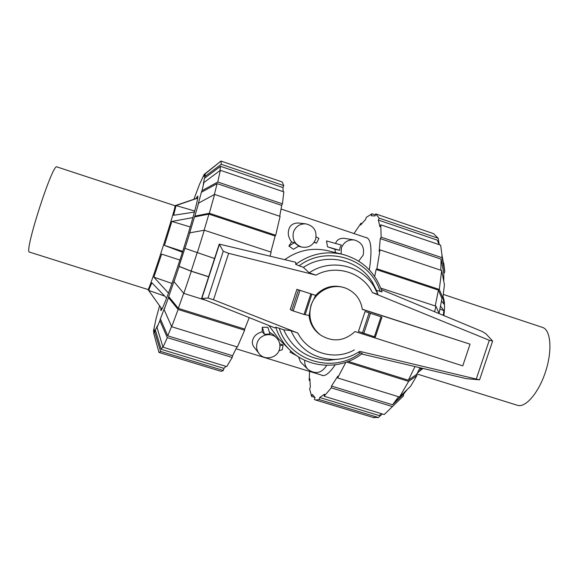 <?xml version="1.0" encoding="UTF-8"?>
<svg xmlns="http://www.w3.org/2000/svg" width="579" height="579" viewBox="0 0 579 579"><rect width="100%" height="100%" fill="white"/><g stroke="black" fill="none" stroke-linecap="round" stroke-linejoin="round"><path stroke-width="0.87" d="M315.721 295.42L296.889 289.326L290.282 309.432L291.729 310.46L304.069 314.469L309.128 315.468L310.981 305.147L315.62 295.362C324.168 286.554 334.105 284.115 345.431 288.053L346.481 288.48C332.983 282.545 315.555 290.774 311.155 305.256C307.927 317.292 311.003 327.186 320.382 334.93C332.614 342.464 344.15 341.342 354.999 331.564L462.759 365.856L470.039 344.158L362.338 309.389C360.768 299.531 355.477 292.561 346.481 288.48M320.382 334.93L319.478 334.264C313.333 329.552 309.845 323.285 309.027 315.454M365.06 311.495L381.959 317.118L365.06 311.495L358.452 331.441L375.301 337.072M362.316 309.208L470.039 344.158M296.889 289.326L315.62 295.362M213.506 299.784L297.867 333.063L290.94 330.623L283.674 329.777L275.727 327.186L274.873 327.909L201.557 298.525L208.027 298.011L213.506 299.784L228.625 253.327L223.248 251.221L219.238 244.114L295.724 262.265L295.71 264.371L303.418 267.382L309.186 272.832L315.996 275.126L228.625 253.327M290.94 330.623C299.249 348.819 313.29 358.437 333.055 359.465C342.717 359.458 351.612 356.758 359.733 351.359L479.571 379.831L466.522 378.688L361.557 353.986M381.315 289.609L482.343 331.557L485.853 333.714L492.548 340.995L489.291 340.286L372.398 292.598L377.899 294.342L376.48 290.376L382.046 291.852M268.96 325.557L278.499 338.708L289.312 349.477C308.238 368.903 341.176 370.451 362.288 353.429L358.314 352.278M219.231 244.128L201.557 298.518L219.231 244.157M305.111 314.752L311.777 294.487M369.091 312.971L362.454 333.012M223.248 251.221L208.027 298.011M219.318 244.642L201.847 298.388M283.674 329.777C292.648 349.057 307.644 359.233 328.655 360.312L341.103 358.828M382.068 291.925C375.568 272.485 362.454 259.971 342.725 254.384L327.909 250.743C312.378 247.276 298.004 250.237 284.788 259.616M377.899 294.342L374.02 286.54C361.325 264.979 330.291 258.191 309.186 272.832M376.48 290.376L372.456 282.335C358.951 259.406 326.02 252.017 303.418 267.382M517.192 405.22L517.662 405.365C525.819 407.877 539.049 392.244 545.729 371.153C552.518 350.092 550.752 329.914 542.588 327.446L542.4 327.388M417.495 372.782L422.959 368.439M443.876 315.591C444.961 306.971 444.679 300.667 443.029 296.68M443.326 315.36L443.84 310.525L440.59 306.211M422.265 368.273L419.319 369.199M417.553 372.659L422.489 368.331M441.545 301.044L444.006 304.156L442.964 297.099M443.84 310.525L439.982 309.15M56.937 166.918L56.894 166.904C52.783 162.453 23.732 252.56 29.435 252.075L29.558 252.111M56.894 166.904L174.967 205.704L197.714 197.982L174.967 205.704C177.319 203.439 148.817 292.026 147.992 289.529L147.963 289.514M179.91 260.058L161.628 254.116L153.862 277.167L168.489 293.148M192.937 217.595L171.862 221.431L164.436 245.416L182.45 252.205M197.692 198.141L176.052 205.552L173.657 215.272L194.457 212.073M166.614 298.105L151.857 282.762L148.644 290.412L161.946 309.07M153.862 277.167L171.985 283.442M164.436 245.416L182.718 251.366M171.862 221.431L190.245 226.946M176.052 205.552L194.739 211.017M148.644 290.412L164.639 296.05M321.186 374.989L322.474 375.554C325.63 376.162 329.871 372.594 335.198 364.85M435.249 305.958L438.426 290.115L441.965 298.532L439.07 313.29M420.036 367.752L416.641 374.389L408.376 380.208L414.984 366.565M440.836 270.227L441.089 259.131L443.818 273.411L443.782 281.401M407.153 389.645L403.541 394.154L392.54 404.786L398.591 396.745M439.121 244.635L437.275 240.126L378.362 220.063L379.187 218.145L375.713 213.897L375.04 215.945L371.269 215.779L371.935 213.767L375.373 214.939M381.851 414.26L378.456 417.539L319.224 399.561L319.717 397.498L378.898 415.483L382.357 413.971M374.656 276.458L376.133 269.488L438.426 290.115M408.376 380.208L348.269 361.441M376.133 269.488L376.9 268.772L439.309 289.449L442.841 297.896L444.44 284.817L441.683 270.516L380.027 249.86L379.151 251.329L380.265 238.628L441.089 259.131M392.54 404.786L331.492 386.063L337.846 376.14L337.644 377.942L399.496 397.028L410.554 386.352L416.916 375.547L408.644 381.395L346.647 362.049M380.265 238.628L381.134 237.151L442.045 257.706L441.915 254.651L440.641 245.149L380.779 224.811L379.94 226.758L378.362 220.063M319.717 397.498L324.587 394.147L324.095 396.239L331.282 387.85L331.492 386.063M314.723 397.346L311.625 396.412L312.284 394.422L315.048 397.541L314.383 399.561L315.787 400.053L319.224 399.561M371.935 213.767L366.189 217.458L365.754 219.296L360.572 225.028L360.999 223.219L361.803 223.494M309.874 380.577L309.157 380.36L309.866 378.709L310.33 387.213L309.613 388.871L311.625 396.412M439.229 313.659L435.936 306.182L380.765 288.089M434.597 311.734L435.936 306.182M442.841 297.896L441.965 298.532M439.309 289.449L441.683 270.516M376.9 268.772L380.027 249.86M442.045 257.706L444.766 272.021L443.818 273.411M381.134 237.151L380.779 224.811M444.766 272.021L443.76 263.17M379.187 218.145L438.151 238.244L433.526 233.641L375.713 213.897M438.151 238.244L439.266 244.685M360.999 223.219L353.993 233.554M309.562 371.414L309.157 380.36M372.934 417.387L378.456 417.539M403.541 394.154L403.44 395.913L392.424 406.588L331.282 387.85M324.095 396.239L384.217 414.542L394.538 404.54M397.635 401.536L403.44 395.913M399.496 397.028L408.644 381.395M337.644 377.942L345.858 362.324M416.641 374.389L416.916 375.547M369.322 269.857C372.167 250.49 371.291 239.757 366.702 237.658L365.559 237.448M197.106 252.878L191.186 271.11L179.041 266.326L184.867 248.319L214.556 258.524M208.65 276.697L191.186 271.11M195.948 198.583L197.634 196.129C199.263 195.767 191.569 224.16 181.162 256.215C171.377 286.511 162.048 311.212 160.839 310.539L160.868 307.55M183.695 293.242L178.332 308.375L168.713 296.571L174.236 280.663L174.018 281.683L183.818 293.387L204.792 300.002M270.038 256.048L271.153 252.147L204.3 230.225L189.84 232.83L189.463 233.641L194.501 216.937L208.903 214.114L204.126 230.261M171.558 326.462L167.78 335.849L160.369 318.928L164.595 307.919L164.125 309.649L171.681 326.73L237.383 347.002L244.635 330.218L178.129 309.461L168.482 297.62L168.713 296.571M198.626 203.084L194.884 216.097L209.323 213.26L275.691 235.248L280.091 216.38L214.577 194.428L198.626 203.084L198.032 204.669L201.376 192.286L217.132 183.63L214.346 194.558M162.837 346.647L161.237 349.332L155.346 329.987L157.64 325.434L157.003 327.533L163.003 347.197L226.744 366.601L232.208 357.496L167.309 337.615L159.898 320.657L160.369 318.928M201.376 192.286L201.97 190.701L217.762 182.016L282.429 203.844L283.84 191.873L220.353 170.306L203.967 182.472L203.265 184.506L204.438 178.318L220.556 166.332L219.955 170.602M225.911 366.348L223.921 368.382L223.356 370.459L160.615 351.417L154.716 332.049L153.652 333.048L154.332 330.956L154.173 328.858L153.507 330.913L156.106 318.493L159.601 305.792M193.893 199.277L199.56 184.216L204.163 174.409L203.49 176.494L204.496 175.987L205.176 173.874L205.132 176.313L221.265 164.306L283.739 185.606L282.986 187.589L283.16 191.642M249.202 317.69L244.707 329.096L178.332 308.375M208.903 214.114L275.134 236.044L270.842 252.046M236.977 346.879L232.577 355.723L167.78 335.849M217.132 183.63L281.705 205.4L279.708 216.249M223.921 368.382L161.237 349.332M220.556 166.332L282.986 187.589M208.614 276.798L191.294 271.262L183.818 293.387M191.294 271.262L179.114 266.463L174.018 281.683M244.707 329.096L244.635 330.218M178.129 309.461L171.681 326.73M168.482 297.62L164.125 309.649M232.577 355.723L232.208 357.496M167.309 337.615L163.003 347.197M159.898 320.657L157.003 327.533M153.652 333.048L158.972 352.43L220.621 371.197M223.356 370.459L221.207 371.378M160.615 351.417L159.334 352.611M154.716 332.049L155.346 329.987M153.891 332.31L153.507 330.913M204.163 174.409L219.955 161.903M283.739 185.606L282.183 181.958L220.99 161.071L205.176 173.874M220.99 161.071L221.265 164.306M204.438 178.318L205.132 176.313M282.429 203.844L281.705 205.4M220.353 170.306L217.762 182.016M203.967 182.472L201.97 190.701M214.577 194.428L209.323 213.26M275.691 235.248L275.134 236.044M194.501 216.937L194.884 216.097M204.3 230.225L197.244 252.929M189.84 232.83L184.962 248.413M276.617 337.962C270.979 331.847 259.522 334.691 257.185 342.826C256.034 346.705 256.635 350.252 258.979 353.479C264.162 360.789 276.885 358.401 279.353 349.702C280.627 345.25 279.715 341.335 276.617 337.962L273.339 334.669L269.373 332.187M262.106 331.796L262.338 327.186L267.896 327.359L269.93 334.018L264.415 334.278L262.106 331.796C257.684 333.164 254.782 335.299 253.407 338.216C251.843 341.342 251.988 344.216 253.834 346.814L258.979 353.479M305.9 223.863C299.922 223.617 295.797 226.302 293.51 231.926C291.954 239.322 294.646 244.36 301.594 247.038C308.252 248.152 312.928 245.568 315.62 239.286C317.162 231.05 313.927 225.904 305.9 223.863L298.149 222.995C292.511 223.118 289.29 225.803 288.494 231.043C287.792 234.473 288.805 238.114 291.541 241.964L294.436 242.673L298.757 246.111L293.495 249.267L288.899 246.082L291.541 241.964M334.828 249.252L327.526 246.828L326.505 240.929L341.393 245.098L340.003 247.58L339.656 250.36L334.828 249.252L335.538 252.618M358.683 261.136L363.163 255.115C364.727 247.262 361.752 242.203 354.232 239.952C348.109 239.438 343.846 242.08 341.444 247.884L341.074 253.978M314.093 242.362L316.525 243.173L318.906 238.396L316.141 236.891M354.232 239.952L344.208 238.316C339.656 238.107 336.79 239.822 335.596 243.477M278.926 350.816L282.328 349.716L283.102 344.903L279.729 343.846M298.54 356.845L300.436 361.875L307.919 369.38C315.446 374.635 321.714 373.289 326.715 365.327M291.078 351.149L289.949 352.083L297.389 356.099M316.525 243.173L314.288 242.073M294.436 242.673L288.899 246.082M327.526 246.828L339.656 250.36M262.338 327.186L264.415 334.278M283.102 344.903L279.939 345.829M304.713 360.225C304.424 363.786 305.495 366.84 307.919 369.38M297.867 333.063C307.941 353.212 334.836 361.05 354.334 349.897M489.291 340.286L476.314 378.905M372.398 292.598C362.722 272.492 335.892 263.995 315.996 275.126M291.729 310.46L298.395 290.151M293.198 311.003L299.879 290.672M304.069 314.469L310.742 294.183M380.996 316.843L374.36 336.848M370.408 313.427L363.764 333.475M275.727 327.186C278.506 335.748 283.037 343.181 289.312 349.477M279.201 328.184C289.645 361.296 333.497 374.128 360.456 352.85M342.725 254.384C325.753 250.606 310.083 253.935 295.71 264.371M380.114 291.584C370.473 258.784 326.773 244.49 298.967 265.935M381.959 317.118L375.33 337.101M492.563 341.19L479.571 379.831M374.02 286.54L372.456 282.335M333.055 359.465L328.655 360.312M517.662 405.365L416.88 373.94M542.588 327.446L443.362 294.436M417.539 372.695L418.306 372.391M29.435 252.075L147.992 289.529M147.963 289.522L161.859 308.947M405.177 392.2L393.785 403.281M444.686 270.444L441.915 254.651M374.244 417.785L315.787 400.053M154.18 330.747L154.282 331.108M204.032 175.857L204.713 175.307M298.547 246.234L301.594 247.038M281.09 209.026L367.527 238.107M236.08 348.768L323.241 375.626"/></g></svg>
